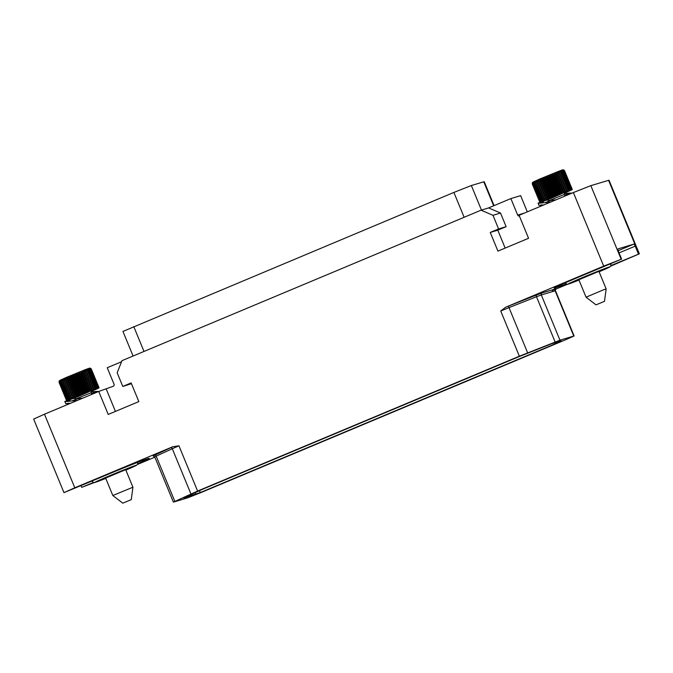 <?xml version="1.0" encoding="UTF-8"?>
<svg xmlns="http://www.w3.org/2000/svg" width="673" height="673" viewBox="0 0 673 673"><rect width="100%" height="100%" fill="white"/><g stroke="black" fill="none" stroke-linecap="round" stroke-linejoin="round"><path stroke-width="1.01" d="M561.425 341.219L200.243 492.586L183.721 497.961L202.75 489.187L519.295 356.53L551.271 343.869L561.274 340.849M566.001 339.596L574.111 335.953L559.961 340.185L519.363 356.21L197.601 491.054L173.382 502.117L187.54 497.885L200.638 492.712L566.001 339.596M519.363 356.21L500.72 310.985L505.701 307.216L603.698 266.146L573.371 192.554L590.835 185.655L609.023 180.221L639.35 253.805L610.941 265.566M74.796 487.79L63.977 492.644L33.65 419.06L44.468 414.206L74.796 487.79L172.801 446.721L178.959 445.829L197.601 491.054M44.468 414.206L98.746 391.459L108.218 414.433L138.84 401.596L131.142 382.929L122.789 386.437L131.454 383.694M573.371 192.554L519.085 215.301L528.557 238.276L497.936 251.113L490.238 232.446L498.592 228.946L492.973 215.301L481.069 210.186L121.973 360.678L117.169 372.792L122.789 386.437M566.086 283.939A36.897 0.892 157.6 0 1 554.165 288.128A36.897 0.892 157.6 0 1 579.857 276.603L621.608 259.105L603.698 266.146M610.638 266.163L639.35 253.805M567.499 284.242L555.671 289.197M154.857 457.169L137.41 464.479M481.069 210.186L488.606 207.915L510.874 198.585L520.633 195.641L527.312 211.852M519.388 216.033A1.556 1.506 73.2 0 1 517.68 215.099L524.435 213.063M510.874 198.585L517.68 215.099M488.606 207.915L500.51 213.03L506.13 226.675L497.776 230.174L505.162 248.076M98.746 391.459L113.249 386.268A1.556 1.506 73.2 0 0 114.048 384.249L107.243 367.736L121.544 361.738M492.973 215.301L500.51 213.03M498.592 228.946L506.13 226.675M490.238 232.446L497.776 230.174M106.284 389.187L115.445 411.405M63.977 492.644L106.628 474.928A36.897 0.892 157.6 0 1 149.162 458.33A36.897 0.892 157.6 0 1 137.755 463.756M93.362 482.474L81.719 487.345L94.186 482.566M81.719 487.345L81.021 485.654M105.728 478.31A18.836 0.454 157.6 0 1 99.343 480.707L132.892 466.65A18.836 0.454 157.6 0 1 133.061 466.641A18.836 0.454 157.6 0 1 125.834 470.023M90.964 391.913L96.794 391.383L91.343 393.469M98.712 391.476L96.794 391.383M82.863 398.113L77.513 398.769L71.733 400.982L77.622 400.309M71.733 400.982C63.195 401.916 62.656 401.655 70.127 400.208M67.493 400.477L64.844 401.537L65.735 403.691L68.688 403.194M70.749 403.186L65.735 403.691M77.513 398.769L73.256 398.45L67.35 400.645L59.687 382.054L59.704 380.607L59.359 382.23L66.972 400.704L59.258 382.289L59.375 380.8L59.106 382.39L66.644 400.788L59.081 382.424L59.291 380.884L59.005 381.44L59.964 380.329L66.694 377.267L85.21 369.696C91.814 367.256 88.971 368.392 90.476 368.24L91.36 369.107L99.049 387.774A17.481 0.421 157.6 0 0 99.007 387.774L98.796 387.825A17.481 0.421 157.6 0 0 98.67 387.858L98.292 387.976A17.481 0.421 157.6 0 0 98.098 388.043L97.543 388.228A17.481 0.421 157.6 0 0 97.274 388.321L96.559 388.582A17.481 0.421 157.6 0 0 96.231 388.708L95.364 389.028A17.481 0.421 157.6 0 0 94.977 389.179L93.976 389.558A17.481 0.421 157.6 0 0 93.539 389.734L92.411 390.172A17.481 0.421 157.6 0 0 91.923 390.357L90.695 390.845A17.481 0.421 157.6 0 0 90.174 391.055L88.861 391.577A17.481 0.421 157.6 0 0 88.306 391.795L86.935 392.351A17.481 0.421 157.6 0 0 86.354 392.586L84.941 393.167A17.481 0.421 157.6 0 0 84.344 393.402L82.914 393.991A17.481 0.421 157.6 0 0 82.316 394.243L80.886 394.832A17.481 0.421 157.6 0 0 80.297 395.076L78.892 395.665A17.481 0.421 157.6 0 0 78.32 395.901L76.966 396.473A17.481 0.421 157.6 0 0 76.419 396.708L75.132 397.255A17.481 0.421 157.6 0 0 74.61 397.474L73.416 397.995A17.481 0.421 157.6 0 0 72.945 398.197L71.851 398.677A17.481 0.421 157.6 0 0 71.431 398.862L70.463 399.282A17.481 0.421 157.6 0 0 70.093 399.451L69.277 399.821A17.481 0.421 157.6 0 0 68.966 399.964L68.301 400.275A17.481 0.421 157.6 0 0 68.057 400.393L67.687 400.578M73.248 398.492L74.543 398.029M91.41 393.629L93.168 393.798M91.116 391.459A17.481 0.421 157.6 0 0 91.234 391.408L92.437 390.895A17.481 0.421 157.6 0 0 92.908 390.693L94.001 390.214A17.481 0.421 157.6 0 0 94.422 390.029L95.381 389.6A17.481 0.421 157.6 0 0 95.751 389.44L96.576 389.07A17.481 0.421 157.6 0 0 96.887 388.927L97.551 388.615A17.481 0.421 157.6 0 0 97.795 388.498L98.3 388.254A17.481 0.421 157.6 0 0 98.468 388.17L98.805 387.993A17.481 0.421 157.6 0 0 98.897 387.934L99.057 387.833A17.481 0.421 157.6 0 0 99.082 387.799L98.351 388.085L99.049 387.774M67.872 400.427L66.972 400.704M91.057 368.627L99.082 387.799M93.976 389.558L85.757 369.679L87.288 370.512A17.481 0.421 -22.4 0 1 87.675 370.36L87.019 369.199L88.542 370.041A17.481 0.421 -22.4 0 1 88.87 369.914L88.087 368.804L89.585 369.654A17.481 0.421 -22.4 0 1 89.846 369.561L88.945 368.493L90.401 369.376A17.481 0.421 -22.4 0 1 90.594 369.309L89.576 368.291L90.981 369.191A17.481 0.421 -22.4 0 1 91.099 369.157L89.98 368.173L91.309 369.107L99.007 387.774M91.099 369.157L98.796 387.825M90.981 369.191L98.67 387.858M90.594 369.309L98.292 387.976M90.401 369.376L98.098 388.043M89.846 369.561L97.543 388.228M89.585 369.654L97.274 388.321M88.87 369.914L96.559 388.582M88.542 370.041L96.231 388.708M87.675 370.36L95.364 389.028M87.288 370.512L94.977 389.179M92.411 390.172L84.318 370.234L85.841 371.067L93.539 389.734M84.318 370.234L92.529 390.147M90.695 390.845L82.729 370.857L84.234 371.689L91.923 390.357M82.729 370.857L90.939 390.769M88.861 391.577L81.012 371.538L82.476 372.388L90.174 391.055M81.012 371.538L89.223 391.45M86.935 392.351L79.237 373.683L79.195 372.262L80.609 373.136L88.306 391.795M79.195 372.262L87.406 392.182M84.941 393.167L77.244 374.499L77.311 373.027L78.657 373.919L86.354 392.586M77.311 373.027L85.521 392.948M82.914 393.991L75.216 375.332L75.384 373.818L76.655 374.735L84.344 393.402M75.384 373.818L83.595 393.73M80.886 394.832L73.189 376.165L73.45 374.609L74.627 375.576L82.316 394.243M73.45 374.609L81.66 394.529M78.892 395.665L71.203 376.998L71.531 375.408L72.608 376.409L80.297 395.076M71.531 375.408L79.742 395.329M76.966 396.473L69.269 377.814L69.664 376.19L70.631 377.242L78.32 395.901M69.664 376.19L77.875 396.111M75.132 397.255L67.435 378.588L67.88 376.947L76.419 396.708M67.88 376.947L76.091 396.868M73.416 397.995L65.718 379.328L66.198 377.671L74.61 397.474M66.198 377.671L74.409 397.592M71.851 398.677L64.162 380.009L64.658 378.335L72.945 398.197M64.658 378.335L72.869 398.256M70.463 399.282L62.774 380.624L63.27 378.949L71.431 398.862M69.277 399.821L61.58 381.154L62.067 379.488L70.093 399.451M68.301 400.275L60.604 381.608L61.058 379.951L68.966 399.964M67.544 400.62L59.863 381.97L60.267 380.321L60.36 381.726L68.057 400.393M125.649 469.561L132.926 487.227L112.82 495.513L105.543 477.855M122.772 503.168L131.269 499.669L122.772 503.168L112.82 495.513M133.077 356.017L122.949 331.436L453.888 192.428L471.352 185.521L484.215 181.693L494.075 205.627M638.458 254.032L635.211 246.133A2.33 0.555 -112.7 0 0 633.789 244.139L617.999 248.892A2.33 0.555 -112.7 0 1 617.999 248.892A2.33 0.555 -112.7 0 0 618.352 251.214L621.608 259.105M578.957 279.993A18.836 0.454 157.6 0 1 572.572 282.391L606.121 268.334A18.836 0.454 157.6 0 1 606.289 268.325A18.836 0.454 157.6 0 1 599.071 271.699M564.193 193.588L570.023 193.067L564.571 195.153M571.941 193.151L570.023 193.067M556.091 199.797L550.741 200.453L544.962 202.666L550.851 201.993M544.962 202.666C536.423 203.599 535.885 203.339 543.355 201.892M540.722 202.161L538.072 203.221L538.964 205.374L541.916 204.878M543.977 204.87L538.964 205.374M550.741 200.453L546.484 200.125L540.579 202.321L532.915 183.737L532.932 182.29L532.587 183.914L540.2 202.388L532.486 183.973L532.604 182.476L532.335 184.074L539.881 202.464L532.309 184.099L532.52 182.568L532.234 183.123L533.193 182.013L539.923 178.942L558.439 171.379C565.042 168.931 562.199 170.076 563.705 169.924L564.588 170.791L572.277 189.45A17.481 0.421 157.6 0 0 572.235 189.458L572.025 189.5A17.481 0.421 157.6 0 0 571.899 189.534L571.52 189.651A17.481 0.421 157.6 0 0 571.327 189.719L570.771 189.912A17.481 0.421 157.6 0 0 570.511 190.005L569.787 190.266A17.481 0.421 157.6 0 0 569.459 190.383L568.592 190.711A17.481 0.421 157.6 0 0 568.205 190.854L567.196 191.275A17.481 0.421 157.6 0 0 566.767 191.41L565.64 191.847A17.481 0.421 157.6 0 0 565.152 192.041L563.924 192.52A17.481 0.421 157.6 0 0 563.402 192.73L562.09 193.252A17.481 0.421 157.6 0 0 561.534 193.479L560.163 194.034A17.481 0.421 157.6 0 0 559.583 194.27L558.169 194.842A17.481 0.421 157.6 0 0 557.572 195.086L556.142 195.675A17.481 0.421 157.6 0 0 555.545 195.919L554.115 196.516A17.481 0.421 157.6 0 0 553.526 196.76L552.121 197.34A17.481 0.421 157.6 0 0 551.549 197.584L550.194 198.156A17.481 0.421 157.6 0 0 549.648 198.392L548.36 198.939A17.481 0.421 157.6 0 0 547.839 199.158L546.644 199.671A17.481 0.421 157.6 0 0 546.173 199.881L545.08 200.352A17.481 0.421 157.6 0 0 544.659 200.537L543.691 200.966A17.481 0.421 157.6 0 0 543.321 201.134L542.505 201.505A17.481 0.421 157.6 0 0 542.194 201.648L541.529 201.959A17.481 0.421 157.6 0 0 541.285 202.068L540.915 202.262M546.476 200.175L547.772 199.713M564.639 195.313L566.397 195.473M567.196 191.275L558.985 171.354L560.516 172.187L568.205 190.854M564.344 193.143A17.481 0.421 157.6 0 0 564.462 193.092L565.665 192.579A17.481 0.421 157.6 0 0 566.136 192.369L567.23 191.898A17.481 0.421 157.6 0 0 567.65 191.712L568.618 191.283A17.481 0.421 157.6 0 0 568.979 191.115L569.804 190.745A17.481 0.421 157.6 0 0 570.115 190.602L570.78 190.291A17.481 0.421 157.6 0 0 571.024 190.181L571.528 189.937A17.481 0.421 157.6 0 0 571.697 189.845L572.033 189.668A17.481 0.421 157.6 0 0 572.126 189.609L572.286 189.508A17.481 0.421 157.6 0 0 572.311 189.483L571.579 189.761L572.277 189.45M541.1 202.102L540.2 202.388M564.285 170.311L572.311 189.483M560.516 172.187A17.481 0.421 -22.4 0 1 560.903 172.044L560.247 170.875L561.77 171.716A17.481 0.421 -22.4 0 1 562.098 171.598L561.316 170.479L562.813 171.337A17.481 0.421 -22.4 0 1 563.074 171.245L562.174 170.176L563.629 171.051A17.481 0.421 -22.4 0 1 563.823 170.992L562.805 169.966L564.21 170.866A17.481 0.421 -22.4 0 1 564.327 170.833L563.208 169.857L564.538 170.791L572.235 189.458M564.327 170.833L572.025 189.5M564.21 170.866L571.899 189.534M563.823 170.992L571.52 189.651M563.629 171.051L571.327 189.719M563.074 171.245L570.771 189.912M562.813 171.337L570.511 190.005M562.098 171.598L569.787 190.266M561.77 171.716L569.459 190.383M560.903 172.044L568.592 190.711M565.64 191.847L557.547 171.909L559.07 172.742L566.767 191.41M557.547 171.909L565.757 191.83M563.924 192.52L555.957 172.532L557.463 173.373L565.152 192.041M555.957 172.532L564.167 192.453M562.09 193.252L554.241 173.213L555.705 174.063L563.402 192.73M554.241 173.213L562.451 193.134M560.163 194.034L552.466 175.367L552.432 173.945L553.837 174.812L561.534 193.479M552.432 173.945L560.634 193.858M558.169 194.842L550.472 176.175L550.539 174.702L551.885 175.603L559.583 194.27M550.539 174.702L558.75 194.623M556.142 195.675L548.445 177.007L548.613 175.493L549.883 176.419L557.572 195.086M548.613 175.493L556.823 195.414M554.115 196.516L546.426 177.849L546.678 176.292L547.856 177.251L555.545 195.919M546.678 176.292L554.889 196.213M552.121 197.34L544.432 178.682L544.76 177.092L545.837 178.093L553.526 196.76M544.76 177.092L552.97 197.012M550.194 198.156L542.497 179.489L542.901 177.874L543.86 178.917L551.549 197.584M542.901 177.874L551.103 197.795M548.36 198.939L540.663 180.271L541.109 178.631L549.648 198.392M541.109 178.631L549.319 198.552M546.644 199.671L538.955 181.003L539.426 179.346L547.839 199.158M539.426 179.346L547.637 199.267M545.08 200.352L537.39 181.685L537.887 180.019L546.173 199.881M537.887 180.019L546.097 199.94M543.691 200.966L536.002 182.299L536.499 180.625L544.659 200.537M542.505 201.505L534.808 182.837L535.296 181.172L543.321 201.134M541.529 201.959L533.832 183.292L534.286 181.626L542.194 201.648M540.772 202.295L533.092 183.653L533.496 182.004L541.285 202.068M603.294 289.886L586.048 297.197L596 304.852L604.497 301.344L606.154 288.902L603.294 289.886M596 304.852L604.497 301.344M195.877 494.31L195.178 492.628M200.243 492.586L199.444 490.651M573.775 336.02L555.132 290.795L555.974 288.91L555.334 289.239M559.961 340.185L541.311 294.959L555.132 290.795A1.556 1.506 73.2 0 1 555.932 288.776L552.331 290.593M555.132 341.985L536.49 296.759L541.311 294.959A1.556 1.506 73.2 0 1 542.118 292.932L555.932 288.776M527.64 352.837L508.998 307.611L536.49 296.759A1.556 0.824 68.5 0 1 536.65 294.976L542.118 292.932M500.72 310.985L508.998 307.611A1.556 0.824 68.5 0 1 509.15 305.828L536.65 294.976M505.701 307.216L509.15 305.828M621.162 259.24L590.835 185.655M608.577 180.305L638.904 253.898M153.183 455.941L172.801 446.721M173.382 502.117L154.74 456.883L156.186 456.134A1.556 1.338 65.3 0 0 154.353 455.192M174.829 501.368L156.186 456.134L172.288 448.714A1.556 1.338 65.3 0 0 170.454 447.772M190.93 493.948L172.288 448.714L178.959 445.829M91.848 481.111C95.398 483.433 91.41 483.332 100.731 480.371L105.77 478.402A22.445 0.538 -22.4 0 1 100.79 480.354A22.445 0.538 -22.4 0 1 101.143 479.378A22.445 0.538 -22.4 0 1 130.495 467.298A22.445 0.538 -22.4 0 1 125.876 470.116L136.459 465.312L137.603 464.143L137.704 462.334M76.571 397.238L89.349 391.619L74.367 398.046M86.287 370.89A17.481 0.421 157.6 0 0 85.841 371.067M84.722 371.504A17.481 0.421 157.6 0 0 84.234 371.689M83.006 372.177A17.481 0.421 157.6 0 0 82.476 372.388M81.164 372.909A17.481 0.421 157.6 0 0 80.609 373.136M79.237 373.683A17.481 0.421 157.6 0 0 78.657 373.919M77.244 374.499A17.481 0.421 157.6 0 0 76.655 374.735M75.216 375.332A17.481 0.421 157.6 0 0 74.627 375.576M73.189 376.165A17.481 0.421 157.6 0 0 72.608 376.409M71.203 376.998A17.481 0.421 157.6 0 0 70.631 377.242M69.269 377.814A17.481 0.421 157.6 0 0 68.722 378.041M67.435 378.588A17.481 0.421 157.6 0 0 66.921 378.815M65.718 379.328A17.481 0.421 157.6 0 0 65.247 379.53M64.162 380.009A17.481 0.421 157.6 0 0 63.733 380.195M85.177 369.713L60.233 380.363M91.595 390.929L91.057 392.771L76.411 398.736M493.671 205.795L483.769 181.777M471.352 185.521L481.464 210.069M453.888 192.428L464.134 217.286M144.005 351.441L133.759 326.582M633.789 244.139L618.159 250.693M635.211 246.133L619.051 252.905M565.076 282.795C568.626 285.116 564.639 285.016 573.96 282.054L578.999 280.086A22.445 0.538 -22.4 0 1 574.019 282.029A22.445 0.538 -22.4 0 1 574.372 281.053A22.445 0.538 -22.4 0 1 603.723 268.973A22.445 0.538 -22.4 0 1 599.105 271.799L609.688 266.996L610.832 265.827L610.891 263.909A24.775 0.597 -22.4 0 0 608.333 264.674M549.799 198.922L562.578 193.302L547.595 199.73M559.515 172.574A17.481 0.421 157.6 0 0 559.07 172.742M557.951 173.18A17.481 0.421 157.6 0 0 557.463 173.373M556.235 173.861A17.481 0.421 157.6 0 0 555.705 174.063M554.392 174.593A17.481 0.421 157.6 0 0 553.837 174.812M552.466 175.367A17.481 0.421 157.6 0 0 551.885 175.603M550.472 176.175A17.481 0.421 157.6 0 0 549.883 176.419M548.445 177.007A17.481 0.421 157.6 0 0 547.856 177.251M546.426 177.849A17.481 0.421 157.6 0 0 545.837 178.093M544.432 178.682A17.481 0.421 157.6 0 0 543.86 178.917M542.497 179.489A17.481 0.421 157.6 0 0 541.95 179.725M540.663 180.271A17.481 0.421 157.6 0 0 540.15 180.49M538.955 181.003A17.481 0.421 157.6 0 0 538.476 181.214M537.39 181.685A17.481 0.421 157.6 0 0 536.961 181.87M558.405 171.396L533.462 182.038M564.824 192.613L564.285 194.455L549.639 200.419M574.111 335.953L555.469 290.728M154.74 456.883L153.099 455.949M75.973 398.988L74.299 398.063M91.057 392.771L91.73 394.395M131.269 499.669L132.926 487.227M549.202 200.672L547.528 199.738M564.285 194.455L564.958 196.079M578.772 279.531L586.048 297.188M598.877 271.244L606.154 288.902"/></g></svg>

